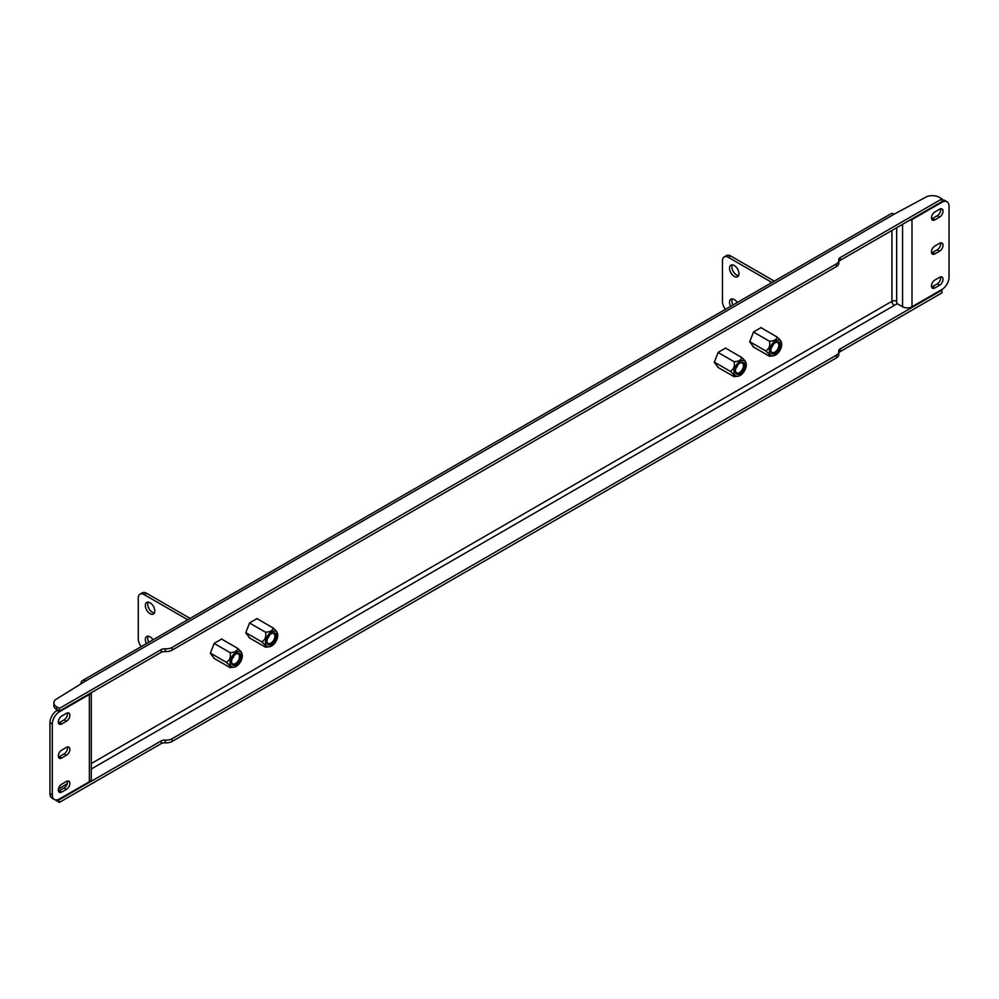 <?xml version="1.0" encoding="UTF-8"?>
<svg xmlns="http://www.w3.org/2000/svg" width="999" height="999" viewBox="0 0 999 999"><rect width="100%" height="100%" fill="white"/><g stroke="black" fill="none" stroke-linecap="round" stroke-linejoin="round"><path stroke-width="1.5" d="M58.779 799.325L59.391 802.409L161.164 743.656A5.007 2.885 180 0 1 165.26 742.819A8.342 4.82 0 0 0 172.078 741.445L836.363 357.917A8.342 4.82 0 0 0 838.81 354.508L838.81 351.785A8.342 4.82 0 0 0 838.76 351.248A5.007 2.885 180 0 1 838.735 350.936A5.007 2.885 180 0 1 840.196 348.888L941.97 290.135L941.97 292.857L840.196 351.611A5.007 2.885 180 0 0 838.81 353.134M59.391 799.687L161.164 740.921A5.007 2.885 180 0 1 165.26 740.097A8.342 4.82 0 0 0 172.078 738.711L836.363 355.182A8.342 4.82 0 0 0 838.81 351.785M59.391 711.126L59.391 708.403L161.164 649.637A5.007 2.885 180 0 1 165.26 648.813A8.342 4.82 0 0 0 172.078 647.427L836.363 263.898L836.363 266.621L172.078 650.149A8.342 4.82 -0 0 1 165.26 651.535A5.007 2.885 180 0 0 161.164 652.359L59.391 711.126L56.793 709.627A10.015 5.782 180 0 1 53.859 705.544L53.859 702.809A10.015 5.782 180 0 1 55.482 699.662L85.814 680.881A6.681 3.859 -120 0 0 82.48 680.544A6.681 3.859 -120 0 0 81.106 683.603A6.681 3.859 0 0 0 79.908 684.54M91.309 768.993L894.305 305.394A3.334 1.923 60 0 1 891.945 301.298A3.334 1.923 180 0 1 896.665 301.298L896.665 303.346L902.559 306.755A6.681 3.859 0 0 0 912 306.755L941.97 289.448A10.015 5.782 120 0 0 949.05 277.185L949.05 206.343A10.015 5.782 120 0 0 946.977 201.761A10.015 5.782 120 0 0 941.97 202.248L941.383 201.91M726.211 348.501L725.823 347.952L718.131 352.397L714.273 362.325L718.406 367.632M257.655 619.018L257.28 618.468L249.575 622.914L245.729 632.829L249.862 638.149M222.265 639.447L221.878 638.91L214.186 643.356L210.327 653.271L214.46 658.591M761.6 328.059L761.226 327.522L753.521 331.968L749.675 341.883L753.808 347.202M941.97 202.248L912 219.555A6.681 3.859 180 0 1 909.127 220.529M939.609 277.322A4.845 2.797 -60 0 1 942.032 277.085A4.845 2.797 -60 0 1 942.769 280.956A4.845 2.797 -60 0 1 939.609 285.227L934.889 287.949A4.845 2.797 -60 0 1 932.467 288.187A4.845 2.797 -60 0 1 931.73 284.315A4.845 2.797 -60 0 1 934.889 280.045L939.609 277.322M939.609 243.257A4.845 2.797 -60 0 1 942.032 243.019A4.845 2.797 -60 0 1 942.769 246.903A4.845 2.797 -60 0 1 939.609 251.161L934.889 253.883A4.845 2.797 -60 0 1 932.467 254.133A4.845 2.797 -60 0 1 931.73 250.25A4.845 2.797 -60 0 1 934.889 245.991L939.609 243.257M939.609 209.203A4.845 2.797 -60 0 1 942.032 208.966A4.845 2.797 -60 0 1 942.769 212.837A4.845 2.797 -60 0 1 939.609 217.108L934.889 219.83A4.845 2.797 -60 0 1 932.467 220.067A4.845 2.797 -60 0 1 931.73 216.184A4.845 2.797 -60 0 1 934.889 211.925L939.609 209.203M931.705 286.95A10.015 5.782 180 0 0 931.592 286.95A4.845 2.797 120 0 0 932.529 286.588L937.249 283.866A4.845 2.797 120 0 0 940.546 276.935M931.592 252.909A4.845 2.797 120 0 0 932.529 252.522L937.249 249.8A4.845 2.797 120 0 0 940.546 242.869M931.592 218.856A4.845 2.797 120 0 0 932.529 218.469L937.249 215.734A4.845 2.797 120 0 0 940.546 208.816M941.97 200A10.015 5.782 -60 0 1 944.617 200.387L946.977 201.761M91.059 692.844A6.681 3.859 180 0 1 89.361 694.505L89.361 781.705A6.681 3.859 -0 0 0 91.309 778.97L91.309 692.694M52.31 794.917A10.015 5.782 120 0 0 54.383 799.5L52.023 798.139A10.015 5.782 -60 0 1 49.95 793.556L52.31 794.917L52.31 724.063L49.95 722.702A10.015 5.782 -60 0 1 57.03 710.439L57.617 710.102M49.95 793.556L49.95 722.702M61.751 792.057A4.845 2.797 -60 0 1 59.328 792.294A4.845 2.797 -60 0 1 58.591 788.411A4.845 2.797 -60 0 1 61.751 784.153L66.471 781.43A4.845 2.797 -60 0 1 68.894 781.193A4.845 2.797 -60 0 1 69.63 785.064A4.845 2.797 -60 0 1 66.471 789.335L61.751 792.057L59.391 790.696L64.111 787.961A4.845 2.797 120 0 0 67.408 781.043M61.751 757.991A4.845 2.797 -60 0 1 59.328 758.229A4.845 2.797 -60 0 1 58.591 754.357A4.845 2.797 -60 0 1 61.751 750.087L66.471 747.364A4.845 2.797 -60 0 1 68.894 747.127A4.845 2.797 -60 0 1 69.63 750.998A4.845 2.797 -60 0 1 66.471 755.269L61.751 757.991L59.391 756.63L64.111 753.908A4.845 2.797 120 0 0 67.408 746.977M61.751 723.925A4.845 2.797 -60 0 1 59.328 724.175A4.845 2.797 -60 0 1 58.591 720.291A4.845 2.797 -60 0 1 61.751 716.033L66.471 713.298A4.845 2.797 -60 0 1 68.894 713.061A4.845 2.797 -60 0 1 69.63 716.945A4.845 2.797 -60 0 1 66.471 721.203L61.751 723.925L59.391 722.564L64.111 719.842A4.845 2.797 120 0 0 67.408 712.911M57.03 710.439L59.391 711.8L89.361 694.505M59.391 711.8A10.015 5.782 120 0 0 52.31 724.063M54.383 799.5A10.015 5.782 120 0 0 59.391 799L89.361 781.705M58.454 791.083A4.845 2.797 120 0 0 59.391 790.696M58.454 757.017A4.845 2.797 120 0 0 59.391 756.63M58.454 722.951A4.845 2.797 120 0 0 59.391 722.564M59.391 802.409L56.793 800.911A10.015 5.782 180 0 1 55.37 799.874M894.305 305.394L897.352 303.746M58.417 789.123L67.295 783.641M82.48 680.544L890.958 213.774A6.681 3.859 60 0 1 894.305 214.111L926.835 196.591A10.015 5.782 180 0 1 939.372 197.352L941.97 198.851L840.196 257.605L840.196 260.327L941.97 201.573L941.97 198.851M836.363 263.898A8.342 4.82 0 0 0 838.81 260.502A8.342 4.82 0 0 0 838.76 259.965A5.007 2.885 180 0 1 838.735 259.653A5.007 2.885 180 0 1 840.196 257.605M59.391 708.403L56.793 706.905A10.015 5.782 180 0 1 53.859 702.809M838.81 261.85A5.007 2.885 180 0 1 840.196 260.327M836.363 266.621A8.342 4.82 -0 0 0 838.81 263.224L838.81 260.502M145.342 605.506A6.681 3.859 -120 0 0 148.264 612.212A6.681 3.859 -120 0 0 153.409 614.01A6.681 3.859 -120 0 0 154.783 610.951A6.681 3.859 -120 0 0 151.873 604.233A6.681 3.859 -120 0 0 146.728 602.447A6.681 3.859 -120 0 0 145.342 605.506M148.127 602.135A6.681 3.859 -120 0 0 147.702 604.133A6.681 3.859 -120 0 0 154.37 612.949M153.059 639.797A6.681 3.859 -120 0 0 146.728 636.5A6.681 3.859 -120 0 0 145.342 639.56A6.681 3.859 -120 0 0 146.416 643.631M148.127 636.201A6.681 3.859 -120 0 0 147.702 638.199A6.681 3.859 -120 0 0 148.776 642.27M146.528 593.244L144.168 594.605A8.342 4.82 -120 0 0 139.997 594.193L142.358 592.819A8.342 4.82 60 0 1 146.528 593.244L188.998 617.757A3.334 1.923 0 0 0 190.397 618.244M144.168 594.605L186.638 619.13A6.681 3.859 0 0 0 187.887 619.692M141.296 646.59A8.342 4.82 -120 0 1 138.262 638.885L138.262 598.001A8.342 4.82 -120 0 1 139.997 594.193M732.954 304.995A6.681 3.859 60 0 1 731.88 300.924A6.681 3.859 60 0 1 732.304 298.926M730.594 306.368A6.681 3.859 60 0 1 729.52 302.285A6.681 3.859 60 0 1 730.906 299.238A6.681 3.859 60 0 1 737.237 302.522M738.548 275.674A6.681 3.859 60 0 1 731.88 266.87A6.681 3.859 60 0 1 732.304 264.86M729.52 268.232A6.681 3.859 60 0 1 730.906 265.172A6.681 3.859 60 0 1 736.051 266.958A6.681 3.859 60 0 1 738.96 273.676A6.681 3.859 60 0 1 737.587 276.735A6.681 3.859 60 0 1 732.442 274.95A6.681 3.859 60 0 1 729.52 268.232M771.653 282.655A3.334 1.923 -0 0 0 770.828 281.855L728.346 257.33A8.342 4.82 -120 0 0 724.175 256.918A8.342 4.82 -120 0 0 722.452 260.739L722.452 301.611A8.342 4.82 -120 0 0 725.486 309.315M774.163 281.206A6.681 3.859 -0 0 0 773.189 280.494L730.706 255.969L728.346 257.33M724.175 256.918L726.535 255.557A8.342 4.82 60 0 1 730.706 255.969M266.883 641.608A6.681 3.859 120 0 0 271.603 644.33A6.681 3.859 120 0 0 276.323 636.151A6.681 3.859 120 0 0 271.603 633.428A6.681 3.859 120 0 0 266.883 641.608M266.895 641.171A5.669 3.272 120 0 0 268.057 643.381A5.669 3.272 120 0 0 272.427 641.87A5.669 3.272 120 0 0 274.9 636.151A5.669 3.272 120 0 0 273.726 633.553A5.669 3.272 120 0 0 271.228 633.666M277.734 635.339A8.666 5.007 120 0 0 277.322 633.054A8.666 5.007 120 0 0 270.492 632.567A8.666 5.007 120 0 0 265.472 642.419A8.666 5.007 120 0 0 269.405 646.753A8.666 5.007 120 0 0 277.734 635.339M269.405 646.753L265.497 647.177C266.471 646.69 265.222 644.904 261.75 641.845C265.21 639.922 266.458 636.7 265.497 632.192C270.205 632.03 272.702 630.594 272.989 627.859C276.448 630.918 277.697 632.692 276.735 633.191M272.989 627.859L256.993 618.631M265.497 632.192L249.55 622.989M261.75 641.845L245.804 632.642M265.497 647.177L249.201 637.762M233.841 665.396A6.681 3.859 120 0 0 240.284 659.677A6.681 3.859 120 0 0 238.561 653.234A6.681 3.859 120 0 0 236.201 653.87A6.681 3.859 120 0 0 231.481 662.037A6.681 3.859 120 0 0 233.841 665.396M231.493 661.613A5.669 3.272 120 0 0 232.655 663.823A5.669 3.272 120 0 0 233.491 664.073A5.669 3.272 120 0 0 238.674 659.889A5.669 3.272 120 0 0 238.324 653.995A5.669 3.272 120 0 0 237.5 653.733A5.669 3.272 120 0 0 235.826 654.095M239.261 651.41A8.666 5.007 120 0 0 230.894 658.841A8.666 5.007 120 0 0 233.129 667.22A8.666 5.007 120 0 0 234.016 667.195A8.666 5.007 120 0 0 240.534 661.825A8.666 5.007 120 0 0 241.933 653.483A8.666 5.007 120 0 0 239.261 651.41M234.016 667.195L230.095 667.607C231.069 667.12 229.82 665.346 226.348 662.287C229.82 660.351 231.069 657.13 230.095 652.622C234.802 652.472 237.3 651.023 237.587 648.301L221.603 639.073M237.587 648.301C241.059 651.348 242.307 653.134 241.333 653.633M230.095 652.622L214.148 643.418M226.348 662.287L210.402 653.084M230.095 667.607L213.798 658.204M742.507 371.728A6.681 3.859 120 0 0 744.705 364.323A6.681 3.859 120 0 0 740.147 362.912A6.681 3.859 120 0 0 737.786 365.01A6.681 3.859 120 0 0 735.426 371.091A6.681 3.859 120 0 0 742.507 371.728M735.439 370.654A5.669 3.272 120 0 0 736.6 372.877A5.669 3.272 120 0 0 741.445 370.816A5.669 3.272 120 0 0 742.269 363.049A5.669 3.272 120 0 0 739.772 363.149M737.075 364.011A8.666 5.007 120 0 0 734.028 372.452A8.666 5.007 120 0 0 737.961 376.248A8.666 5.007 120 0 0 743.206 372.727A8.666 5.007 120 0 0 745.878 362.537A8.666 5.007 120 0 0 737.075 364.011M737.961 376.248L734.04 376.66C735.014 376.173 733.766 374.388 730.294 371.328C733.753 369.405 735.002 366.183 734.04 361.675L718.094 352.472M734.04 361.675C738.748 361.526 741.246 360.077 741.533 357.355L725.549 348.114M730.294 371.328L714.347 362.125M734.04 376.66L717.744 367.257M741.533 357.355C745.004 360.414 746.253 362.187 745.279 362.674M773.189 354.008A6.681 3.859 120 0 0 779.632 348.301A6.681 3.859 120 0 0 777.896 341.845A6.681 3.859 120 0 0 775.549 342.482A6.681 3.859 120 0 0 770.828 350.661A6.681 3.859 120 0 0 773.189 354.008M770.841 350.224A5.669 3.272 120 0 0 772.002 352.435A5.669 3.272 120 0 0 772.826 352.697A5.669 3.272 120 0 0 778.021 348.501A5.669 3.272 120 0 0 777.672 342.607A5.669 3.272 120 0 0 776.835 342.357A5.669 3.272 120 0 0 775.174 342.707M778.608 340.035A8.666 5.007 120 0 0 770.229 347.452A8.666 5.007 120 0 0 772.477 355.831A8.666 5.007 120 0 0 773.351 355.806A8.666 5.007 120 0 0 779.882 350.437A8.666 5.007 120 0 0 781.268 342.095A8.666 5.007 120 0 0 778.608 340.035M773.351 355.806L769.43 356.231C770.416 355.731 769.168 353.958 765.684 350.899C769.155 348.963 770.404 345.741 769.43 341.233C774.15 341.084 776.648 339.648 776.935 336.913L760.938 327.684M776.935 336.913C780.394 339.96 781.643 341.745 780.681 342.245M769.43 341.233L753.496 332.03M765.684 350.899L749.75 341.695M769.43 356.231L753.146 346.815M737.687 365.147A3.334 1.923 -60 0 1 736.126 367.844M773.076 344.705A3.334 1.923 -60 0 1 771.515 347.415M269.131 635.651A3.334 1.923 -60 0 1 268.993 636.138A3.334 1.923 -60 0 1 267.57 638.361M233.741 656.093A3.334 1.923 -60 0 1 232.18 658.791M172.078 738.711L172.078 741.445M836.363 355.182L836.363 357.917M172.078 647.427L172.078 650.149M891.945 230.457L891.945 301.298L91.309 763.536M896.665 227.735L896.665 301.298M902.559 224.325L902.559 306.755M912 219.555L912 306.755M66.471 721.203L64.111 719.842M66.471 755.269L64.111 753.908M66.471 789.335L64.111 787.961M939.609 217.108L937.249 215.734M934.889 219.83L932.529 218.469M939.609 251.161L937.249 249.8M934.889 253.883L932.529 252.522M939.609 285.227L937.249 283.866M934.889 287.949L932.529 286.588M85.814 680.881L894.305 214.111M165.26 648.813L165.26 651.535M161.164 649.637L161.164 652.359M840.196 348.888L840.196 351.611M165.26 740.097L165.26 742.819M161.164 740.921L161.164 743.656M56.793 799.937L56.793 800.911M56.793 709.627L56.793 706.905M186.638 620.404L186.638 619.13M770.828 281.855L770.828 283.142M277.322 633.054L276.973 632.192M241.933 653.483L241.571 652.622M745.878 362.537L745.516 361.675M781.268 342.095L780.918 341.233"/></g></svg>
